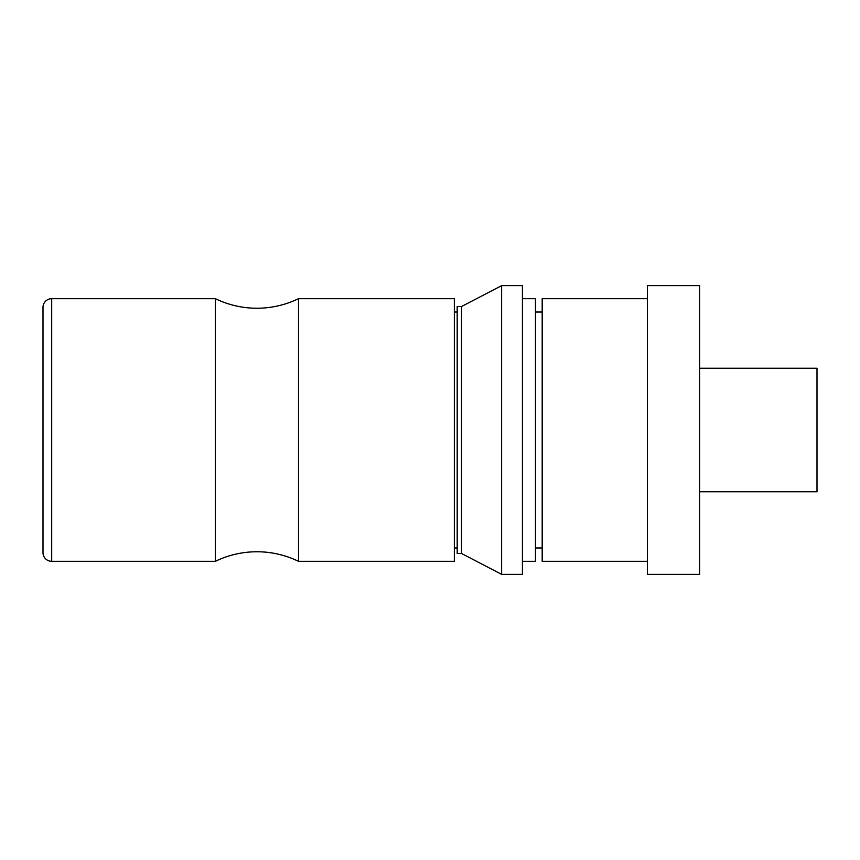 <?xml version="1.0" encoding="UTF-8"?>
<svg xmlns="http://www.w3.org/2000/svg" width="860" height="860" viewBox="0 0 860 860"><rect width="100%" height="100%" fill="white"/><g stroke="black" fill="none" stroke-linecap="round" stroke-linejoin="round"><path stroke-width="1.29" d="M522.418 574.362L522.418 285.638L501.627 285.638L501.627 574.362L522.418 574.362M501.627 574.362L461.54 553.496L461.54 306.504L501.627 285.638M461.54 306.504L457.187 306.504L457.187 553.496L461.54 553.496M522.418 561.322L535.457 561.322L535.457 298.678L522.418 298.678M298.506 561.322A95.116 95.116 0 0 0 215.365 561.322L215.365 298.678A95.116 95.116 0 0 0 298.506 298.678L454.349 298.678L454.349 561.322L298.506 561.322L298.506 298.678M51.697 298.678A8.697 8.697 0 0 0 43 307.375L43 552.625A8.697 8.697 0 0 0 51.697 561.322L51.697 298.678L215.365 298.678M215.365 561.322L51.697 561.322M542.187 312.008L535.457 312.008M457.187 312.008L454.349 312.008M542.187 547.992L535.457 547.992M457.187 547.992L454.349 547.992M699.599 491.748L817 491.748L817 368.252L699.599 368.252M647.419 298.678L542.187 298.678L542.187 561.322L647.419 561.322M699.599 574.362L699.599 285.638L647.419 285.638L647.419 574.362L699.599 574.362"/></g></svg>
